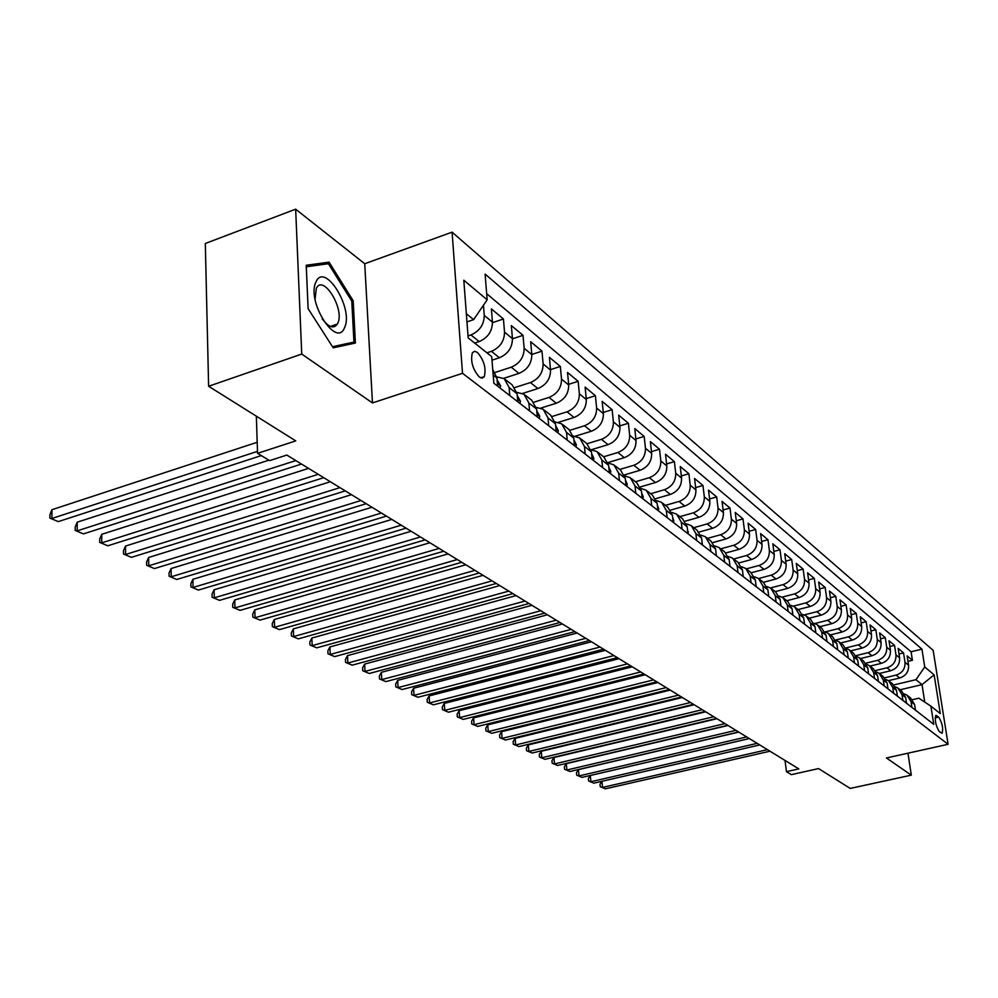 <?xml version="1.0" encoding="UTF-8"?>
<svg xmlns="http://www.w3.org/2000/svg" width="998" height="998" viewBox="0 0 998 998"><rect width="100%" height="100%" fill="white"/><g stroke="black" fill="none" stroke-linecap="round" stroke-linejoin="round"><path stroke-width="1.5" d="M334.667 326.62L334.654 324.961M479.314 377.032L482.159 378.13L484.267 376.67C486.338 368.324 484.055 360.241 477.418 352.419L474.499 351.259L472.341 352.805C470.357 361.264 472.69 369.347 479.314 377.032M295.658 209.181L205.314 243.5L208.619 386.263L301.733 354.065L372.466 402.93L462.511 373.302L452.082 232.16L364.732 263.734L295.658 209.181L301.733 354.065M462.511 373.302L948.1 744.296L933.155 650.347L452.082 232.16M948.1 744.296L886.424 757.969L911.299 775.159L907.98 753.191M911.299 775.159L850.221 788.42L818.56 768.585L791.389 774.635L786.449 771.666L798.824 768.897L286.838 455.063L269.647 460.627L257.546 453.341L295.757 440.891L208.619 386.263M888.494 680.648L899.734 677.979C905.947 675.858 908.891 671.604 908.567 665.217L907.12 655.873L912.409 660.277L907.968 661.35M884.715 677.829L896.142 675.097C902.379 672.964 905.336 668.697 905.011 662.285L903.564 652.904L899.023 654.002M903.564 652.904L898.163 648.388L899.61 657.832C899.922 664.281 896.952 668.585 890.69 670.743L879.363 673.45M870.006 666.09L881.421 663.333C887.758 661.138 890.765 656.796 890.441 650.284L889.006 640.753L894.532 645.357L889.879 646.492M860.426 658.568L871.953 655.761C878.34 653.54 881.384 649.137 881.084 642.562L879.637 632.932L885.288 637.647L880.523 638.82M850.62 650.871L862.272 648.014C868.722 645.756 871.79 641.302 871.491 634.653L870.056 624.935L875.832 629.75L870.955 630.973M840.603 642.999L852.367 640.08C858.879 637.784 861.985 633.281 861.686 626.569L860.251 616.752L866.164 621.679L861.162 622.939M830.336 634.94L842.225 631.971C848.799 629.638 851.943 625.085 851.656 618.298L850.221 608.381L856.272 613.433L851.144 614.731M819.845 626.682L831.833 623.663C838.482 621.292 841.663 616.689 841.376 609.828L839.954 599.81L846.142 604.975L840.877 606.322M809.091 618.236L821.204 615.155C827.916 612.747 831.134 608.081 830.86 601.158L829.438 591.028L835.775 596.317L830.373 597.715M798.088 609.578L810.314 606.447C817.088 603.99 820.344 599.274 820.082 592.276L818.659 582.046L825.159 587.46L819.62 588.895M786.798 600.721L799.149 597.515C805.997 595.02 809.291 590.242 809.041 583.169L807.619 572.827L814.281 578.378L808.592 579.875M775.234 591.627L787.709 588.371C794.633 585.838 797.963 580.986 797.726 573.838L796.317 563.383L803.128 569.085L797.29 570.631M763.383 582.321L775.982 578.99C782.968 576.407 786.349 571.505 786.125 564.269L784.715 553.715L791.713 559.541L785.713 561.15M751.257 572.765L763.957 569.371C771.017 566.739 774.436 561.774 774.223 554.464L772.826 543.785L779.999 549.773L773.824 551.432M738.782 562.959L751.619 559.491C758.754 556.822 762.223 551.794 762.01 544.397L760.626 533.606L767.973 539.743L761.636 541.477M725.933 552.917L738.957 549.374C746.167 546.642 749.685 541.552 749.486 534.067L748.101 523.152L755.648 529.464L749.136 531.26M712.722 542.625L725.958 538.97C733.243 536.2 736.798 531.023 736.624 523.463L735.252 512.436L742.999 518.898L736.287 520.769M699.099 532.059L712.609 528.291C719.982 525.472 723.587 520.232 723.425 512.573L722.053 501.42L730.012 508.057L723.101 510.003M685.065 521.218L698.899 517.326C706.347 514.444 710.002 509.13 709.852 501.395L708.493 490.105L716.676 496.929L709.553 498.95M670.606 510.103L684.803 506.048C692.338 503.117 696.043 497.728 695.905 489.893L694.558 478.479L702.966 485.49L695.643 487.598M655.698 498.676L670.319 494.459C677.929 491.465 681.684 486.001 681.572 478.079L680.237 466.528L688.882 473.738L681.322 475.934M640.304 486.949L655.424 482.545C663.121 479.489 666.926 473.938 666.826 465.916L665.516 454.227L674.399 461.65L666.602 463.945M624.424 474.898L640.092 470.27C647.877 467.151 651.731 461.538 651.657 453.416L650.359 441.59L659.503 449.212L651.457 451.62M608.032 462.523L624.311 457.658C632.183 454.464 636.1 448.763 636.038 440.542L634.765 428.566L644.172 436.425L635.876 438.933M591.203 449.761L608.056 444.659C616.028 441.403 619.995 435.602 619.958 427.281L618.698 415.168L628.391 423.252L619.82 425.884M575.197 436.213L591.315 431.261C599.374 427.942 603.403 422.054 603.391 413.621L602.156 401.358L612.136 409.691L603.279 412.448M558.406 422.329L574.062 417.463C582.221 414.058 586.313 408.095 586.325 399.549L585.102 387.124L595.394 395.719L586.225 398.601M540.879 408.082L556.273 403.229C564.531 399.749 568.673 393.686 568.723 385.028L567.525 372.454L578.141 381.311L568.648 384.342M522.653 393.424L537.91 388.546C546.268 384.991 550.484 378.828 550.559 370.058L549.387 357.321L560.34 366.466L550.522 369.634M503.728 378.342L518.972 373.389C527.431 369.747 531.709 363.484 531.809 354.602L530.674 341.703L541.976 351.134L531.797 354.477M491.989 360.191L499.412 357.746C507.97 354.016 512.323 347.653 512.448 338.646L511.35 325.573L523.014 335.316L512.473 338.833M474.699 343.075L479.202 341.578C487.86 337.761 492.288 331.286 492.451 322.154L491.378 308.918L503.441 318.973L492.488 322.678M938.681 717.063L935.887 715.391C934.59 720.356 935.75 725.771 939.343 731.659L942.112 733.28C943.409 728.365 942.262 722.964 938.681 717.063L935.138 717.861M900.121 689.768L922.027 684.628L915.952 679.688L924.747 666.976L921.94 649.137L485.103 274.088L487.161 299.812L463.808 280.213L468.162 337.873L491.702 356.61L493.835 383.207L933.754 724.348L930.885 706.122L918.821 698.201L912.434 699.673M924.747 666.976L934.14 674.86L940.278 713.607L930.885 706.122M468.012 335.927L470.919 334.954L479.202 341.578M486.937 352.818L491.403 351.333L499.412 357.746M495.22 372.429L511.226 367.189L518.972 373.389M514.893 387.536L530.412 382.546L537.91 388.546M533.893 402.206L549 397.404L556.273 403.229M552.231 416.44L567.014 411.825L574.062 417.463M569.945 430.275L584.479 425.784L591.315 431.261M587.061 443.723L601.42 439.345L608.056 444.659M603.64 456.772L617.862 452.493L624.311 457.658M619.758 469.447L633.83 465.268L640.092 470.27M635.427 481.76L649.336 477.68L655.424 482.545M650.646 493.723L664.406 489.731L670.319 494.459M665.454 505.35L679.064 501.458L684.803 506.048M679.838 516.665L693.311 512.847L698.899 517.326M693.847 527.668L707.17 523.938L712.609 528.291M707.482 538.384L720.668 534.728L725.958 538.97M720.756 548.813L733.804 545.245L738.957 549.374M743.273 576.632L742.425 569.933L737.946 562.323L733.717 559.005L746.591 555.474L751.619 559.491M746.304 568.872L759.066 565.454L763.957 569.371M758.567 578.528L771.217 575.172L775.982 578.99M770.481 587.947L783.056 584.641L787.709 588.371M782.07 597.153L794.608 593.885L799.149 597.515M793.323 606.135L805.885 602.904L810.314 606.447M804.251 614.918L816.875 611.699L821.204 615.155M814.867 623.513L827.616 620.282L831.833 623.663M825.171 631.909L838.095 628.665L842.225 631.971M835.613 640.017L848.337 636.861L852.367 640.08M845.93 647.914L858.33 644.858L862.272 648.014M855.997 655.636L868.11 652.68L871.953 655.761M865.802 663.196L877.666 660.327L881.421 663.333M875.371 670.594L887.01 667.799L890.69 670.743M912.409 660.277L911.087 651.769L486.675 293.674M483.456 305.251L484.267 315.405C484.08 324.587 479.639 331.099 470.919 334.954M503.441 318.973L504.526 332.109C504.389 341.166 500.01 347.578 491.403 351.333M523.014 335.316L524.137 348.277C524.025 357.209 519.721 363.522 511.226 367.189M541.976 351.134L543.124 363.933C543.049 372.753 538.808 378.953 530.412 382.546M560.34 366.466L561.525 379.103C561.462 387.798 557.296 393.898 549 397.404M578.141 381.311L579.351 393.798C579.314 402.381 575.21 408.394 567.014 411.825M595.394 395.719L596.629 408.045C596.629 416.515 592.575 422.441 584.479 425.784M612.136 409.691L613.396 421.867C613.421 430.238 609.429 436.064 601.42 439.345M628.391 423.252L629.663 435.278C629.713 443.549 625.783 449.287 617.862 452.493M644.172 436.425L645.469 448.302C645.531 456.473 641.652 462.124 633.83 465.268M659.503 449.212L660.813 460.964C660.901 469.023 657.071 474.599 649.336 477.68M674.399 461.65L675.721 473.252C675.833 481.223 672.053 486.712 664.406 489.731M688.882 473.738L690.217 485.203C690.342 493.074 686.624 498.489 679.064 501.458M702.966 485.49L704.314 496.829C704.463 504.601 700.796 509.953 693.311 512.847M716.676 496.929L718.036 508.132C718.198 515.829 714.568 521.093 707.17 523.938M730.012 508.057L731.384 519.147C731.559 526.744 727.979 531.934 720.668 534.728M742.999 518.898L744.383 529.863C744.57 537.373 741.04 542.5 733.804 545.245M755.648 529.464L757.045 540.292C757.245 547.727 753.764 552.78 746.591 555.474M767.973 539.743L769.383 550.472C769.595 557.807 766.152 562.81 759.066 565.454M779.999 549.773L781.397 560.377C781.621 567.637 778.228 572.565 771.217 575.172M791.713 559.541L793.123 570.045C793.36 577.218 790.004 582.096 783.056 584.641M803.128 569.085L804.55 579.464C804.8 586.575 801.481 591.377 794.608 593.885M814.281 578.378L815.703 588.658C815.952 595.681 812.684 600.434 805.885 602.904M825.159 587.46L826.581 597.627C826.843 604.588 823.612 609.267 816.875 611.699M835.775 596.317L837.21 606.385C837.472 613.271 834.278 617.899 827.616 620.282M846.142 604.975L847.576 614.943C847.851 621.742 844.695 626.32 838.095 628.665M856.272 613.433L857.706 623.288C857.993 630.025 854.874 634.553 848.337 636.861M866.164 621.679L867.599 631.447C867.898 638.121 864.804 642.587 858.33 644.858M875.832 629.75L877.267 639.419C877.579 646.018 874.522 650.447 868.11 652.68M885.288 637.647L886.723 647.215C887.035 653.752 884.016 658.119 877.666 660.327M894.532 645.357L895.967 654.838C896.279 661.312 893.297 665.629 887.01 667.799M911.935 707.432L911.062 701.744L907.02 695.194L904.375 693.922M915.49 710.189L914.617 704.526L910.588 698.001L907.93 695.918M906.533 703.241L905.66 697.527L901.606 690.94L898.874 688.795M895.243 686.774L897.951 688.071L902.017 694.683L902.891 700.421M897.377 696.142L896.503 690.366L892.412 683.717L889.605 681.509M885.887 679.463L888.682 680.786L892.773 687.46L893.647 693.248M887.995 688.87L887.122 683.044L883.018 676.332L880.136 674.062M876.331 671.978L879.201 673.326L883.317 680.062L884.191 685.925M878.415 681.434L877.541 675.546L873.4 668.772L870.443 666.452M866.538 664.331L869.495 665.703L873.649 672.502L874.51 678.415M868.597 673.825L867.724 667.874L863.557 661.038L860.513 658.643M856.521 656.497L859.565 657.894L863.744 664.755L864.605 670.731M858.554 666.04L857.681 660.027L853.49 653.129L850.358 650.659M846.267 648.488L849.398 649.91L853.602 656.834L854.475 662.872M848.275 658.069L847.402 651.981L843.173 645.02L839.954 642.487M835.763 640.279L838.981 641.726L843.223 648.712L844.083 654.825M837.734 649.898L836.873 643.747L832.619 636.724L829.301 634.117M824.997 631.871L828.315 633.343L832.582 640.404L833.455 646.567M826.943 641.527L826.082 635.314L821.791 628.216L818.372 625.534M813.969 623.251L817.387 624.76L821.691 631.884L822.552 638.121M815.877 632.944L815.017 626.669L810.713 619.509L807.182 616.739M802.654 614.431L806.197 615.953L810.513 623.151L811.374 629.451M804.538 624.149L803.677 617.812L799.336 610.576L795.718 607.72M791.065 605.374L794.707 606.934L799.061 614.207L799.922 620.569M792.911 615.13L792.05 608.718L787.684 601.407L783.954 598.476M779.176 596.093L782.943 597.69L787.322 605.025L788.17 611.462M780.985 605.886L780.124 599.399L775.733 592.014L771.878 588.995M766.975 586.575L770.855 588.196L775.271 595.606L776.12 602.118M768.734 596.392L767.886 589.83L763.458 582.383L759.49 579.252M754.451 576.807L758.468 578.453L762.909 585.938L763.757 592.525M756.172 586.649L755.324 580.013L750.87 572.478L746.778 569.259M741.589 566.789L745.743 568.448L750.209 576.008L751.057 582.67M728.378 556.497L732.682 558.181L737.173 565.816L738.009 572.565M730.012 566.353L729.176 559.579L724.66 551.894L720.307 548.463M714.805 545.918L719.259 547.64L723.775 555.35L724.61 562.173M716.389 555.799L715.566 548.937L711.025 541.166L706.522 537.623M700.846 535.053L705.461 536.799L710.015 544.596L710.838 551.482M702.392 544.933L701.569 537.997L697.003 530.15L692.35 526.495M686.499 523.888L691.277 525.647L695.868 533.531L696.679 540.504M687.984 533.768L687.185 526.744L682.582 518.81L677.779 515.03M671.741 512.398L676.694 514.182L681.31 522.154L682.108 529.214M673.176 522.278L672.378 515.168L667.737 507.159L662.772 503.254M656.547 500.597L661.686 502.393L666.327 510.44L667.126 517.588M657.932 510.452L657.133 503.254L652.48 495.158L647.34 491.116M640.903 488.434L646.242 490.255L650.921 498.389L651.706 505.637M642.225 498.289L641.452 490.991L636.761 482.807L631.447 478.628M624.798 475.921L630.337 477.755L635.04 485.989L635.813 493.311M626.058 485.739L625.284 478.354L620.569 470.083L615.08 465.767M608.194 463.035L613.957 464.881L618.685 473.202L619.446 480.624M609.391 472.815L608.63 465.342L603.89 456.972L598.201 452.506M591.066 449.761L597.078 451.62L601.831 460.028L602.58 467.538M592.201 459.492L591.465 451.919L586.699 443.461L580.799 438.833M573.413 436.076L579.663 437.935L584.441 446.43L585.177 454.04M574.474 445.744L573.75 438.072L568.96 429.514L562.847 424.724M555.187 421.967L561.712 423.826L566.515 432.421L567.226 440.13M556.185 431.56L555.474 423.788L550.659 415.143L544.322 410.166M536.363 407.409L543.174 409.255L548.002 417.95L548.7 425.759M537.298 416.914L536.6 409.043L531.759 400.285L525.197 395.133M516.914 392.376L524.025 394.21L528.878 403.005L529.564 410.914M517.787 401.782L517.114 393.798L512.248 384.954L505.425 379.589M496.817 376.857L504.252 378.679L509.13 387.561L509.791 395.582M497.615 386.139L496.967 378.055L492.75 369.597M893.834 684.915L915.952 679.688M256.349 416.178L257.546 453.341M785.014 760.426L786.449 771.666M924.747 702.093L922.027 684.628L934.14 674.86M466.964 321.917L473.638 319.634L466.34 313.696M911.087 651.769L921.94 649.137M487.161 299.812L473.638 319.634M372.466 402.93L364.732 263.734M308.12 308.669L333.22 347.84L355.413 343.025L353.18 300.76L329.078 262.162L306.224 265.256L308.12 308.669M322.579 264.532L329.078 262.162M351.795 301.246L353.18 300.76M601.956 781.297L602.543 787.422L767.425 749.648M605.412 788.819L600.235 786.674L605.412 788.819L769.957 751.207M600.235 786.674L600.01 784.203L601.906 781.309M344.634 327.394C353.903 308.419 324.462 261.251 315.942 282.047C306.099 301.371 336.837 349.275 344.634 327.394M322.217 318.824C328.616 327.406 333.681 329.128 337.424 324.001L337.848 323.127C344.821 309.043 323.127 273.664 316.316 288.385L315.056 299.275M334.542 325.011L334.542 326.67M306.286 266.765L328.417 263.734L351.783 301.134L353.941 342.089L332.496 346.718M344.135 345.47L353.941 342.089M749.336 738.57L590.329 775.496L590.903 781.733L757.145 743.36M593.835 783.168L588.595 780.985L593.835 783.168L759.74 744.945M588.595 780.985L588.371 778.49L590.329 775.496M738.782 732.095L578.453 769.633L579.015 775.933L746.654 736.923M582.009 777.392L576.719 775.184L582.009 777.392L749.298 738.545M576.719 775.184L576.495 772.677L578.453 769.633M727.991 725.484L566.328 763.645L566.876 770.007L735.925 730.336M569.945 771.504L564.581 769.258L569.945 771.504L738.62 731.996M564.581 769.258L564.357 766.726L566.328 763.645M716.963 718.722L553.94 757.532L554.489 763.944L724.947 723.612M557.608 765.478L552.181 763.208L557.608 765.478L727.717 725.309M552.181 763.208L551.956 760.651L553.94 757.532M705.686 711.811L541.278 751.282L541.814 757.769L713.732 716.739M545.008 759.328L539.506 757.033L545.008 759.328L716.564 718.473M539.506 757.033L539.294 754.438L541.278 751.282M694.146 704.738L528.341 744.895L528.865 751.444L702.255 709.703M532.134 753.028L526.557 750.708L532.134 753.028L705.149 711.474M526.557 750.708L526.345 748.088L528.341 744.895M682.345 697.502L515.118 738.37L515.629 744.982L690.516 702.505M518.972 746.604L513.321 744.246L518.972 746.604L693.473 704.326M513.321 744.246L513.109 741.614L515.118 738.37M670.269 690.105L501.595 731.684L502.094 738.37L678.49 695.144M505.512 740.029L499.786 737.647L505.512 740.029L681.522 697.003M499.786 737.647L499.586 734.977L501.595 731.684M657.907 682.52L487.76 724.86L488.259 731.609L666.19 687.597M491.752 733.305L485.951 730.885L491.752 733.305L669.296 689.506M485.951 730.885L485.752 728.191L487.76 724.86M645.244 674.76L473.613 717.874L474.1 724.685L653.603 679.875M477.668 726.432L471.78 723.974L477.668 726.432L656.771 681.834M471.78 723.974L471.592 721.255L473.613 717.874M632.283 666.814L459.13 710.726L459.604 717.612L640.691 671.966M463.259 719.396L457.296 716.901L463.259 719.396L643.947 673.962M457.296 716.901L457.109 714.156L459.13 710.726M619.01 658.68L444.31 703.415L444.771 710.364L627.48 663.87M448.514 712.198L442.463 709.665L448.514 712.198L630.811 665.915M442.463 709.665L442.289 706.896L444.31 703.415M605.387 650.334L429.14 695.918L429.577 702.954L613.932 655.561M433.406 704.825L427.281 702.255L433.406 704.825L617.35 657.657M427.281 702.255L427.107 699.448L429.14 695.918M591.44 641.776L413.596 688.246L414.02 695.356L600.035 647.053M417.95 697.265L411.725 694.67L417.95 697.265L603.541 649.199M411.725 694.67L411.563 691.826L413.596 688.246M577.131 633.006L397.678 680.386L398.09 687.572L585.801 638.321M402.107 689.531L395.794 686.898L402.107 689.531L589.394 640.529M395.794 686.898L395.632 684.029L397.678 680.386M743.061 574.935L742.836 573.164M562.46 624.012L381.361 672.34L381.76 679.601L571.18 629.364M385.877 681.609L379.477 678.927L385.877 681.609L574.873 631.622M379.477 678.927L379.315 676.033L381.361 672.34M729.875 565.255L729.526 562.423M547.391 614.78L364.644 664.082L365.019 671.417L556.198 620.17M369.248 673.488L362.736 670.756L369.248 673.488L559.978 622.49M362.736 670.756L362.598 667.824L364.644 664.082M716.327 555.3L715.878 551.507M531.934 605.312L347.491 655.624L347.853 663.034L540.804 610.739M352.182 665.155L345.582 662.385L352.182 665.155L544.683 613.121M345.582 662.385L345.445 659.429L347.491 655.624M702.417 544.958L701.856 540.367M516.066 595.581L329.914 646.941L330.251 654.439L524.998 601.046M334.692 656.609L327.993 653.802L334.692 656.609L528.99 603.503M327.993 653.802L327.855 650.808L329.914 646.941M688.158 533.905L687.435 528.952M499.761 585.589L311.863 638.034L312.187 645.619L508.755 591.103M316.74 647.839L309.929 644.982L316.74 647.839L512.86 593.61M309.929 644.982L309.804 641.964L311.863 638.034M673.5 522.528L673.787 520.469L672.602 517.238M483.02 575.322L293.35 628.89L293.637 636.562L492.076 580.873M298.327 638.845L291.404 635.951L298.327 638.845L496.293 583.456M291.404 635.951L291.291 632.882L293.35 628.89M658.418 510.839L658.717 508.755L657.345 505.225M465.792 564.768L274.338 619.496L274.6 627.268L474.923 570.357M279.415 629.613L272.379 626.657L279.415 629.613L479.265 573.014M272.379 626.657L272.267 623.563L274.338 619.496M642.887 498.788L643.211 496.692L641.652 492.862M448.09 553.915L254.802 609.865L255.051 617.712L457.284 559.554M259.991 620.12L252.843 617.126L259.991 620.12L461.75 562.286M252.843 617.126L252.744 613.982L254.802 609.865M626.894 486.388L627.243 484.279L625.472 480.163M429.876 542.75L234.742 599.96L234.954 607.907L439.145 548.426M240.031 610.377L232.759 607.333L240.031 610.377L443.723 551.233M232.759 607.333L232.684 604.152L234.742 599.96M610.414 473.613L610.788 471.48L608.805 467.101M411.126 531.26L214.121 589.768L214.308 597.814L420.457 536.974M219.523 600.359L212.125 597.253L219.523 600.359L425.185 539.868M212.125 597.253L212.063 594.047L214.121 589.768M593.436 460.452L593.835 458.294L591.627 453.641M391.827 519.422L192.913 579.302L193.063 587.448L401.233 525.185M198.427 590.067L190.917 586.899L198.427 590.067L406.099 528.167M190.917 586.899L190.855 583.655L192.913 579.302M575.921 446.867L576.357 444.696L573.912 439.794M371.955 507.246L171.095 568.536L171.219 576.782L381.423 513.047M176.746 579.476L169.099 576.258L176.746 579.476L386.426 516.116M169.099 576.258L169.049 572.964L171.095 568.536M557.857 432.858L558.319 430.674L555.636 425.51M351.471 494.684L148.652 557.458L148.739 565.791L361.002 500.534M154.428 568.573L146.644 565.292L154.428 568.573L366.166 503.691M146.644 565.292L146.606 561.961L148.652 557.458M539.219 418.399L539.693 416.203L536.762 410.777M330.35 481.747L125.548 546.043L125.598 554.489L339.956 487.623M131.449 557.346L123.527 554.015L131.449 557.346L345.283 490.891M123.527 554.015L123.503 550.634L125.548 546.043M519.958 403.466L520.469 401.246L517.263 395.582M308.569 468.386L101.746 534.304L101.759 542.85L318.237 474.312M107.784 545.794L99.713 542.388L107.784 545.794L323.739 477.68M99.713 542.388L99.713 538.982L101.746 534.304M500.06 388.035L500.609 385.802L497.104 379.864M268.899 460.178L77.22 522.191L77.195 530.861L295.832 460.577M83.408 533.893L75.187 530.425L83.408 533.893L301.496 464.058M75.187 530.425L75.199 526.969L77.22 522.191M257.197 442.264L51.946 509.716L51.884 518.486L257.484 451.358M58.283 521.617L49.9 518.087L58.283 521.617L261.289 455.599M49.9 518.087L49.925 514.581L51.946 509.716M896.142 675.097L899.734 677.979M905.011 662.285L908.567 665.217M484.267 315.405L492.451 322.154M504.526 332.109L512.448 338.646M524.137 348.277L531.809 354.602M543.124 363.933L550.559 370.058M561.525 379.103L568.723 385.028M579.351 393.798L586.325 399.549M596.629 408.045L603.391 413.621M613.396 421.867L619.958 427.281M629.663 435.278L636.038 440.542M645.469 448.302L651.657 453.416M660.813 460.964L666.826 465.916M675.721 473.252L681.572 478.079M690.217 485.203L695.905 489.893M704.314 496.829L709.852 501.395M718.036 508.132L723.425 512.573M731.384 519.147L736.624 523.463M744.383 529.863L749.486 534.067M757.045 540.292L762.01 544.397M769.383 550.472L774.223 554.464M781.397 560.377L786.125 564.269M793.123 570.045L797.726 573.838M804.55 579.464L809.041 583.169M815.703 588.658L820.082 592.276M826.581 597.627L830.86 601.158M837.21 606.385L841.376 609.828M847.576 614.943L851.656 618.298M857.706 623.288L861.686 626.569M867.599 631.447L871.491 634.653M877.267 639.419L881.084 642.562M886.723 647.215L890.441 650.284M895.967 654.838L899.61 657.832M911.062 701.744L914.617 704.526M902.017 694.683L905.66 697.527M892.773 687.46L896.503 690.366M883.317 680.062L887.122 683.044M873.649 672.502L877.541 675.546M863.744 664.755L867.724 667.874M853.602 656.834L857.681 660.027M843.223 648.712L847.402 651.981M832.582 640.404L836.873 643.747M821.691 631.884L826.082 635.314M810.513 623.151L815.017 626.669M799.061 614.207L803.677 617.812M787.322 605.025L792.05 608.718M775.271 595.606L780.124 599.399M762.909 585.938L767.886 589.83M750.209 576.008L755.324 580.013M737.173 565.816L742.425 569.933M723.775 555.35L729.176 559.579M710.015 544.596L715.566 548.937M695.868 533.531L701.569 537.997M681.31 522.154L687.185 526.744M666.327 510.44L672.378 515.168M650.921 498.389L657.133 503.254M635.04 485.989L641.452 490.991M618.685 473.202L625.284 478.354M601.831 460.028L608.63 465.342M584.441 446.43L591.465 451.919M566.515 432.421L573.75 438.072M548.002 417.95L555.474 423.788M528.878 403.005L536.6 409.043M509.13 387.561L517.114 393.798M493.187 375.098L496.967 378.055M935.5 715.878L936.81 715.578M687.722 531.447L688.42 531.996M672.914 519.933L673.775 520.607M657.67 508.082L658.705 508.893M641.964 495.881L643.199 496.829M625.796 483.306L627.218 484.417M609.142 470.357L610.776 471.617M591.964 456.997L593.81 458.431M574.237 443.224L576.333 444.846M555.948 429.003L558.294 430.812M537.074 414.32L539.669 416.341M517.563 399.15L520.445 401.396M497.403 383.469L500.572 385.939M480.674 377.843L484.267 376.67M330.4 326.458L337.424 324.001"/></g></svg>
